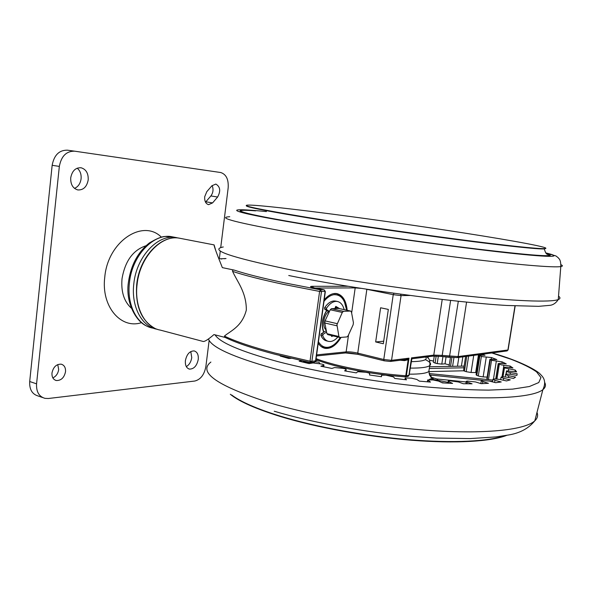 <?xml version="1.0" encoding="UTF-8"?>
<svg xmlns="http://www.w3.org/2000/svg" width="592" height="592" viewBox="0 0 592 592"><rect width="100%" height="100%" fill="white"/><g stroke="black" fill="none" stroke-linecap="round" stroke-linejoin="round"><path stroke-width="0.89" d="M161.394 237.177C142.961 218.544 107.877 241.27 104.777 277.071C100.958 306.567 120.983 329.478 141.54 322.64M51.978 372.982C51.763 377.097 53.206 379.605 56.314 380.523C61.146 380.626 64.217 377.696 65.52 371.732C65.749 367.617 64.299 365.101 61.176 364.169C56.366 364.05 53.302 366.988 51.978 372.982M52.851 377.903C56.114 376.327 58.053 373.537 58.682 369.549L57.757 364.576M70.714 177.852C70.507 184.438 72.89 188.471 77.855 189.951C83.428 190.158 86.876 186.806 88.208 179.887C88.452 173.323 86.069 169.275 81.052 167.758C75.51 167.536 72.069 170.903 70.714 177.852M74.496 188.382C78.196 186.769 80.394 183.55 81.097 178.747C81.437 174.211 80.142 170.688 77.204 168.165M185.392 360.624C185.059 365.331 186.413 368.157 189.455 369.105C193.947 369.09 196.877 365.863 198.253 359.433C198.609 354.726 197.254 351.892 194.183 350.923C189.721 350.915 186.791 354.149 185.392 360.624M186.317 366.626C189.27 364.813 191.083 361.808 191.756 357.612L190.787 351.559M206.808 191.66L204.691 196.744C204.44 201.117 205.727 203.759 208.554 204.662L212.572 202.908L217.612 197.018C220.868 191.031 220.276 186.709 215.836 184.068L211.929 185.762L206.808 191.66M178.451 238.065L176.616 237.651C158.56 233.448 136.5 256.181 133.829 283.664C130.943 306.508 141.917 326.806 157.169 329.27L157.257 329.285M342.287 312.435L343.478 311.333L350.597 311.052L351.463 312.058L353.431 322.707L353.135 324.771L348.111 335.805L346.949 336.922L339.808 337.484L338.913 336.515L336.937 324.712L342.287 312.435L330.24 309.764L331.439 308.684L335.05 308.558L335.842 306.404L339.697 308.661M335.856 301.136L334.147 300.943C330.773 301.121 327.598 303.385 324.623 307.729L324.623 309.128L329.167 312.058M335.427 301.039L337.329 301.454L336.056 301.358C332.682 301.535 329.515 303.8 326.54 308.151L326.54 309.557L329.455 311.444L330.24 309.764M326.303 330.588L321.219 333.821L320.82 335.242C322.27 338.557 324.298 340.474 326.91 340.977L328.02 341.251M337.854 337.026C335.479 339.749 333.015 341.244 330.462 341.51L328.797 341.436C326.192 340.933 324.172 339.016 322.729 335.701L320.82 335.242M337.329 301.454C340.622 302.172 342.916 304.91 344.204 309.653M347.201 310.312C346.179 300.677 342.724 295.105 336.841 293.588C332.615 292.944 328.405 295.023 324.209 299.826M180.323 238.369L179.85 238.28C161.823 234.077 139.771 256.876 137.085 284.426C134.184 307.329 145.121 327.665 160.351 330.114L202.738 341.347C204.114 342.102 207.851 339.845 213.964 334.569L225.204 337.47M275.613 354.445C252.984 348.473 236.127 342.798 225.056 337.403L224.42 336.093C235.527 341.458 252.421 347.119 275.11 353.084L310.023 361.216L319.599 291.427L284.219 284.515C261.198 279.616 244 275.236 232.612 271.373C236.852 281.148 246.479 292.085 246.324 310.075C241.95 326.88 230.495 330.869 224.42 336.093M411.203 359.936L411.514 357.857L411.877 358.767L432.693 356.155M431.213 376.26L429.555 375.076M466.178 381.966L436.881 378.976L433.403 377.911L433.181 378.606C431.642 379.117 430.199 376.749 428.837 371.502L429.259 368.698M429.037 379.716L430.495 378.858L448.048 382.306M481.925 354.29L484.996 355.289L480.364 355.148L479.18 355.274L479.875 355.777L482.717 356.687L491.508 357.561L496.806 359.588L489.887 359.359L491.53 360.299L502.105 361.853L506.234 363.851L500.388 363.303L498.42 363.695L501.276 364.85L510.141 366.056L512.946 367.98L506.626 367.225L503.881 367.247L504.436 367.95L515.269 370.074L516.594 371.872L506.537 370.858L506.597 371.421L508.891 372.338L517.179 373.789L516.875 375.402L510.015 374.24L505.923 374.1L505.561 374.521L507.869 375.565L515.588 377.089L513.567 378.466L506.678 377.119L501.949 376.815L501.047 377.2L503.355 378.295L510.304 379.857L506.5 380.937L499.796 379.428L494.549 378.932L492.936 379.287L494.964 380.345L501.239 381.966L495.659 382.706L489.355 381.063L482.021 380.508L481.289 380.678L482.761 381.603L488.437 383.32L481.148 383.66L475.465 381.936L467.502 381.085L466.281 381.285L467.236 382.062L472.098 383.816L463.262 383.742L458.43 381.973L450.061 380.841L448.24 381.048L448.766 381.662L452.591 383.409L442.453 382.898L438.672 381.144L432.959 379.953L427.668 379.938L430.488 382.077L419.358 381.122L416.798 379.442L411.462 378.147L405.209 377.97L406.497 379.82L394.76 378.458L393.532 376.912L385.681 375.143L381.625 375.195L381.455 376.727L369.534 374.995L369.697 373.626C369.519 373.145 368.18 372.686 365.678 372.25L357.753 371.702L356.273 372.886L344.603 370.858L346.15 369.711C346.431 369.297 345.388 368.846 343.012 368.357L334.635 367.543L331.868 368.446L320.871 366.196L323.92 365.22C324.268 364.872 323.484 364.48 321.56 364.028L313.072 362.948L309.105 363.584L299.16 361.187L301.979 360.757M473.733 355.385L471.054 372.486L466.207 371.687L468.642 356.066M486.261 357.22L483.146 376.889L479.616 376.357L478.299 375.957L481.392 356.317M442.942 356.613L441.795 364.117L437.214 363.599L438.346 356.155M436.163 356.044L435.09 363.088L433.329 362.245L434.269 356.044M243.541 210.301C231.405 210.537 251.319 215.111 303.282 224.028C346.542 231.272 408.724 240.396 458.778 246.805C508.898 253.221 541.909 256.343 548.732 255.722C551.455 255.455 550.641 254.708 546.29 253.472M430.917 375.957L429.866 375.72M463.632 232.93C383.549 220.357 271.513 205.528 249.498 205.091C237.917 204.987 257.342 209.117 307.766 217.471C349.598 224.272 409.449 232.996 457.646 239.294C505.894 245.606 537.765 248.914 544.374 248.61C554.179 248.174 515.114 240.959 463.632 232.93M506.841 435.312C491.397 441.477 456.203 443.741 411.714 440.256C367.232 436.741 316.861 427.572 280.956 416.687C256.055 408.998 239.168 401.524 230.303 394.265M328.538 311.651C326.103 313.656 324.534 316.764 323.846 320.975C323.365 325.341 324.15 328.375 326.192 330.062M336.811 325.77L324.764 322.988L325.052 320.879L329.455 311.444M339.808 337.484L327.835 334.635L326.925 333.666L324.764 322.988M338.913 336.515L326.925 333.666M343.478 311.333L331.439 308.684M350.597 311.052L338.631 308.432L335.05 308.558M337.107 323.646L325.052 320.879M335.871 308.528L335.168 307.736M433.041 377.703L430.917 377.208M291.19 358.301L288.741 358.471L280.157 356.021L281.466 355.94M435.09 363.088L437.214 363.599M441.795 364.117L445.021 363.814L446.072 356.969M449.284 364.887L445.021 363.814M449.047 366.389L450.423 357.464M462.848 356.843L461.405 366.167M428.223 356.717L428.009 358.116M433.499 361.083L429.4 360.173M476.419 372.812L475.679 372.568L478.477 354.749M479.875 355.777L476.789 375.38L476.101 374.817L479.157 355.407M476.789 375.38L478.299 375.957M483.146 376.889L487.075 377.104M491.508 357.561L491.242 359.233M486.765 379.472L489.865 359.499M502.105 361.853L501.853 363.444M466.755 356.317L464.446 371.125L463.647 370.799L463.906 367.447L465.615 356.473M464.446 371.125L466.207 371.687M471.054 372.486L475.679 372.568M510.141 366.056L509.89 367.617M515.269 370.074L515.018 371.643M517.179 373.789L516.942 375.254M464.113 366.115L429.555 366.744M464.121 367.787L429.296 368.476M463.647 370.799L428.837 371.598M492.81 380.094L429.052 373.522M492.596 381.411L489.451 381.085M483.02 380.427L430.177 375.002M480.852 383.461L480.29 383.401M444.281 383.002L441.499 382.454M303.511 361.986L313.013 362.963M319.946 363.673L318.851 362.171L315.292 361.801M315.817 360.706L317.867 360.35M316.098 358.626C321.212 360.661 327.672 362.689 335.501 364.709C357.738 370.252 381.167 373.944 405.772 375.765L405.009 376.808C380.878 375.032 357.901 371.413 336.086 365.96M409.923 295.46L401.065 295.615L391.556 360.328L409.005 358.167L408.162 359.729L407.873 358.996L409.005 358.167L406.386 375.757L409.072 375.247M405.187 376.838L406.386 375.757L405.772 375.765L408.162 359.729L404.565 360.609L404.928 359.64M405.979 359.507L407.873 358.996M232.612 271.373C232.293 270.337 232.811 269.908 234.158 270.085L222.348 267.628C216.62 253.369 213.875 245.791 214.104 244.896L215.917 251.104M226.026 258.519L220.328 258.808M225.219 258.637L224.509 258.748M388.33 309.416L380.612 307.773L375.668 341.947L383.327 343.752L388.33 309.416M383.697 341.214L375.668 341.947M318.222 343.242C320.102 346.15 322.411 347.859 325.156 348.362C330.943 348.984 336.249 345.321 341.081 337.388M326.599 332.06L323.121 334.28L322.729 335.701M333.266 335.93L331.594 336.441L331.305 335.464M335.686 306.456L337.958 308.454M139.771 270.692L136.811 283.672M212.114 185.555C213.631 189.24 213.216 192.703 210.885 195.952L205.52 202.153M42.654 397.558L38.154 395.996C32.138 394.228 29.319 389.403 29.696 381.522L36.571 383.838C36.186 391.763 38.991 396.603 44.992 398.364L48.381 398.497L194.805 381.033C200.636 379.524 204.329 374.677 205.883 366.485L209.146 340.385M220.712 247.641L228.164 187.916C228.704 179.457 226.233 174.329 220.749 172.531L74.681 151.182C66.415 151.019 61.302 156.088 59.341 166.404L52.155 165.301L29.696 381.522M52.155 165.301C54.101 155.045 59.215 150.005 67.495 150.183L74.681 151.182M59.341 166.404L36.571 383.838M219.351 258.6L220.305 250.897M131.461 308.262C124.076 301.661 120.923 291.826 122.019 278.773C125.038 261.079 133.03 250.068 145.987 245.747M172.738 236.904L172.265 236.815C154.164 232.604 132.09 255.241 129.448 282.636C126.584 305.405 137.596 325.659 152.877 328.138L154.149 328.471M336.633 308.499L335.235 307.255M326.54 308.151L324.623 307.729M318.429 341.725C321.138 346.209 324.645 348 328.96 347.112C333.111 346.046 336.878 342.827 340.245 337.455M346.498 310.156C345.062 299.493 340.814 294.35 333.777 294.712C330.388 295.275 327.124 297.487 323.994 301.35M333.185 293.691L336.071 293.728C336.434 293.425 340.511 295.378 342.161 297.532L344.115 300.595L346.66 310.193M316.55 288.445L314.848 288.112C310.023 287.016 309.239 286.417 312.502 286.306L347.889 286.269M234.158 270.085C245.488 273.881 262.552 278.196 285.344 283.013L320.427 289.843L324.061 289.814L316.409 288.415M325.119 291.419L319.599 291.427L320.427 289.843L321.463 291.634L311.88 361.372L315.802 360.794M310.23 362.511L275.842 354.467M310.445 362.556L310.023 361.216L311.88 361.372L310.445 362.556M407.836 376.453L408.902 375.372L411.514 357.857L433.773 355.104L432.893 356.132L441.75 356.473L433.092 356.066M429.348 374.551L430.021 374.854M436.881 378.976L438.036 380.338M409.235 374.166C419.787 374.218 426.321 373.33 428.837 371.502L429.725 365.627C427.217 367.373 420.69 368.202 410.145 368.098M503.651 378.362L503.355 380.227M508.765 375.757L508.491 377.474M503.881 365.308L502.038 376.786M510.385 372.642L510.126 374.262M508.676 369.119L508.417 370.74M496.303 361.305L493.462 379.132M458.837 357.383L457.468 366.241M223.288 246.96C208.798 249.735 229.807 257.061 286.306 268.938C333.718 278.455 403.078 289.037 458.815 295.156C514.64 301.284 550.982 302.497 558.271 299.567C560.417 298.708 560.506 297.576 558.53 296.178M491.826 352.965L511.066 359.285C522.122 363.562 530.602 367.736 536.515 371.82L540.947 377.555L538.764 382.558L529.389 386.517L512.583 389.129L488.592 390.128C469.286 389.943 447.448 388.789 423.088 386.672C372.997 381.655 318.237 372.124 277.641 361.549C240.53 351.359 219.676 342.465 215.074 334.857M544.744 382.565C546.12 385.177 545.491 387.553 542.864 389.677C533.895 396.966 496.71 400.111 441.536 396.07C386.443 392.03 319.029 380.841 273.097 368.35C232.915 357.02 211.366 347.23 208.451 338.979M229.74 216.724C215.902 217.442 236.992 222.844 293.01 232.937C339.963 241.151 408.295 251.267 463.122 258.068C518.03 264.883 553.727 267.769 560.794 266.578C562.859 266.237 562.925 265.616 560.987 264.72M536.988 412.432C538.254 415.458 537.536 418.248 534.828 420.801C525.629 429.481 488.888 434.062 434.868 430.798C380.922 427.535 315.188 416.331 270.374 403.034C217.345 385.991 197.513 372.338 210.885 362.06M266.422 211.588C221.29 207.037 223.658 210.9 300.647 223.791C356.813 233.233 443.526 245.547 497.065 251.681C550.915 257.875 565.182 257.49 545.72 252.888M255.611 210.856C226.655 208.599 239.101 213.238 303.615 224.02C352.632 232.234 425.766 242.787 477.803 249.121C530.61 255.374 554.334 257.15 548.984 254.442L546.349 253.524M246.427 205.624C244.385 206.682 264.816 210.752 307.714 217.834C349.546 224.642 409.398 233.366 457.586 239.664C505.834 245.961 537.706 249.262 544.314 248.943L545.765 248.418M505.265 435.601C488.859 441.41 453.465 443.334 409.509 439.723C365.567 436.082 316.298 427.032 281 416.346C257.342 409.057 240.9 401.938 231.672 394.982M546.823 253.901L549.317 254.804M451.888 357.598L450.542 366.367M452.591 366.33L453.923 357.709M490.302 359.766L487.172 379.516M488.459 379.65L491.53 360.299M498.42 363.695L495.992 378.88M496.962 378.961L499.315 364.213M503.91 367.462L502.43 376.719M503.03 376.697L504.436 367.95M506.486 370.977L505.99 374.063M506.182 374.003L506.597 371.421M505.183 376.875L505.546 374.655M494.964 380.345L494.631 382.439M482.761 381.603L482.443 383.616M448.766 381.662L448.521 383.224M427.853 380.39L427.631 381.847M467.236 382.062L466.97 383.801M381.522 375.343L381.322 376.704M345.95 371.095L346.15 369.711M405.18 378.266L404.972 379.657L405.165 378.251M302.963 362.126L303.111 361.009M284.93 357.405L285.004 356.813M323.513 366.751L323.713 365.308M425.33 359.633C430.258 362.015 431.723 364.013 429.725 365.627C430.391 361.157 429.37 358.249 426.662 356.909M411.1 361.66C423.028 361.453 427.89 359.906 425.678 357.035M466.57 302.12L458.141 356.576L507.906 349.998L514.988 305.916M450.616 300.433L442.209 355.4L458.141 356.576L457.268 357.59L507.092 350.915L508.106 349.865M442.217 299.485L433.773 355.104L442.209 355.4L441.75 356.473L449.387 357.353L458.319 301.269M457.076 357.62L441.81 356.465M515.166 305.923L508.099 349.946L506.9 350.945M404.565 360.609L400.251 360.225M314.382 362.178L315.543 360.965L325.104 291.597L324.12 289.821L311.747 287.335M324.231 289.865L325.341 291.575L315.788 360.905L314.581 362.156L310.349 362.563L275.694 354.467M390.454 361.46L391.556 360.328L383.771 359.507L393.236 294.668L393.998 293.284M390.15 361.431L384.201 360.817L383.771 359.507L357.753 353.113L358.204 354.401L384.149 360.802M366.1 289.17L393.236 294.668L401.065 295.615L400.569 294.194M220.157 258.771L221.748 259.015M384.053 360.75L358.204 354.401C351.959 353.18 347.63 352.706 345.217 352.987L346.142 351.885C349.391 351.692 353.261 352.107 357.753 353.113L366.855 289.318M358.056 354.342L345.41 352.928M313.531 287.801L312.502 286.306M345.04 353.002L316.468 355.97M360.854 288.356L355.185 287.904L355.185 287.453M316.616 354.897L346.142 351.885L348.547 334.835M351.641 312.99L355.185 287.904L314.626 288.052M328.175 347.785L324.52 347.904L321.079 346.49M323.121 334.28L321.219 333.821M323.632 332.29C321.108 325.208 322.115 317.926 326.658 310.437M326.54 309.557L324.623 309.128M212.572 202.908L205.838 201.805M217.612 197.018L210.885 195.952M55.241 380.175L56.314 380.523M188.804 368.92L189.455 369.105M128.442 282.081C130.876 265.201 137.825 252.177 149.295 243.009C156.865 238.472 162.252 236.304 165.464 236.504L172.265 236.815L176.616 237.651M324.52 347.904L328.53 347.763C333.022 346.527 336.989 343.086 340.437 337.44M334.835 293.469L336.071 293.728M154.334 328.049C141.029 320.191 135.161 305.613 136.73 284.308M335.96 365.952C357.849 371.428 380.9 375.062 405.12 376.845L408.043 376.423L409.065 375.321L411.877 358.767M335.901 365.937C327.768 363.828 321.123 361.712 315.965 359.596M544.374 248.61L544.314 248.943C546.364 256.358 548.355 253.85 548.68 254.76L548.984 254.442C550.168 254.952 550.168 255.367 548.969 255.7M492.026 352.936C522.166 361.438 537.839 371.288 540.126 374.011C542.035 376.149 547.378 380.123 542.864 389.677L534.828 420.801C528.671 428.43 519.865 433.166 508.41 435.009L495.933 436.94L469.981 438.598L436.489 438.05L413.098 436.474C365.464 432.426 312.287 422.644 274.237 411.225M288.748 275.509C351.951 288.533 452.406 302.297 507.033 305.479L538.646 306.338L549.753 305.354C553.054 305.043 555.888 303.119 558.271 299.567L560.794 266.578C560.964 258.904 558.493 258.593 558.182 257.698L555.977 255.966L545.683 252.843M498.212 363.525L495.756 378.873M503.859 367.403L502.364 376.727M492.907 379.487L492.522 381.884M481.259 380.893L480.837 383.564M501.017 377.385L500.654 379.62M448.203 381.292L447.915 383.194M427.631 380.205L427.387 381.825M466.244 381.514L465.889 383.786M303.622 361.12L303.474 362.252M285.943 357.043L285.862 357.672M323.92 365.22L323.706 366.788M406.475 359.448L390.639 361.431L384.201 360.817M136.737 284.234C139.483 257.002 161.083 234.188 179.85 238.28L214.104 244.896M324.002 348.081L325.156 348.362M322.403 347.386L323.38 347.622M323.883 332.127C321.241 325.245 322.218 318.045 326.814 310.541M128.412 282.288C125.319 302.075 135.879 321.878 147.208 326.251"/></g></svg>
